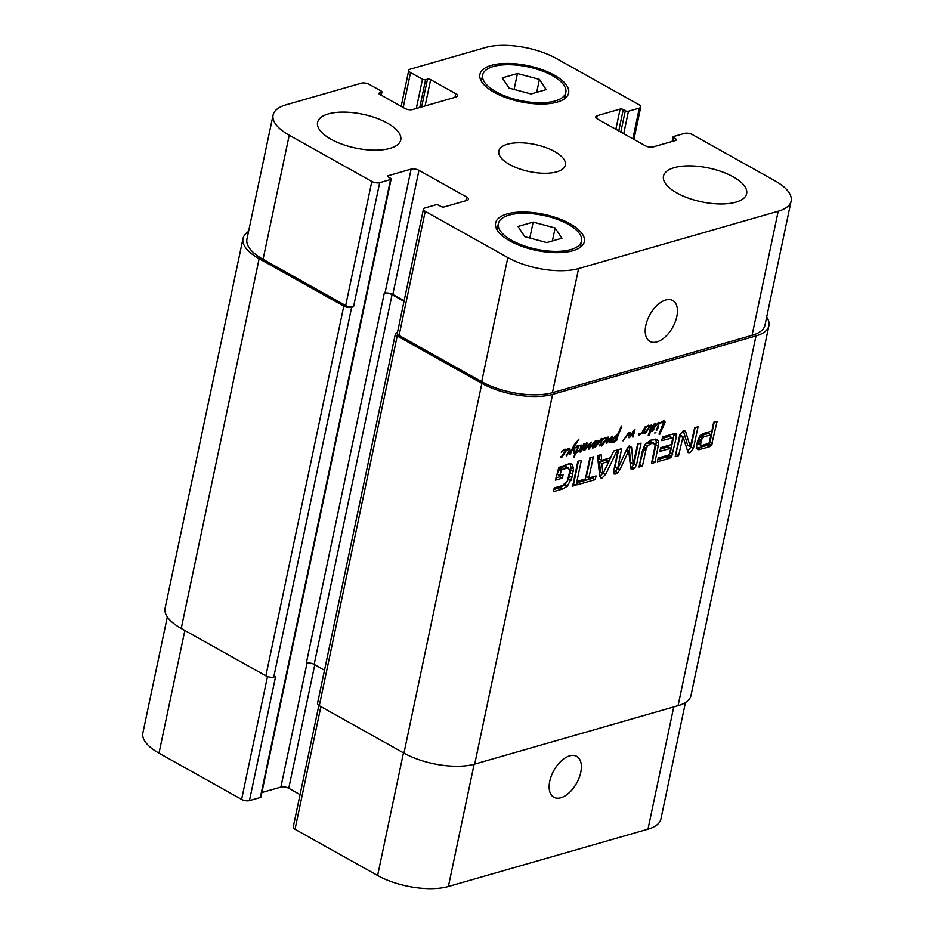<?xml version="1.0" encoding="UTF-8"?>
<svg xmlns="http://www.w3.org/2000/svg" width="934" height="934" viewBox="0 0 934 934"><rect width="100%" height="100%" fill="white"/><g stroke="black" fill="none" stroke-linecap="round" stroke-linejoin="round"><path stroke-width="1.4" d="M647.682 429.605L645.476 432.512L647.939 429.453L647.134 429.301M647.939 429.453L647.332 429.115M645.476 432.512L644.834 432.15M650.683 426.091L650.134 425.776L651.57 425.052L652.294 426.126L655.213 423.137L656.077 424.188L653.718 429.523L651.897 431.543L651.091 430.714L649.037 435.489L648.184 435.594L651.36 426.056L649.889 426.838L649.947 425.962L645.546 433.364L644.425 433.107L648.675 427.994M645.055 433.586L644.402 433.236M645.546 433.364L644.53 432.792M652.177 427.387L651.442 429.757L652.142 430.492L655.224 423.978L652.177 427.387L651.407 426.955M655.224 423.978L654.36 423.604M649.655 429.103L650.403 429.523M652.142 430.492L650.473 429.418M650.554 429.255L651.885 430.107L650.508 429.336M651.839 428.437L651.161 428.064M651.36 426.056L650.333 425.589M649.037 435.489L648.301 435.081M649.679 434.1L648.698 433.551M651.091 430.714L650.064 430.142M653.006 430.586L652.352 430.212M653.718 429.523L653.099 429.173M654.524 428.181L653.87 427.807M655.68 425.39L655.026 425.028M656.077 424.188L654.664 423.394M652.294 426.126L650.764 425.274M648.756 428.041L649.223 426.231L648.184 425.997L645.674 427.749L648.383 425.25L649.947 425.962L648.581 425.203M646.048 426.861L643.549 433.142L642.51 433.469L643.129 431.928L638.821 435.594L639.136 433.633L639.44 434.905L641.635 432.944L645.149 426.931L646.059 426.079L646.048 426.861L645.382 426.488M648.091 426.114L647.472 425.764M649.223 426.231L647.612 425.682M639.44 434.905L638.821 434.555M639.533 435.524L638.704 435.057M642.51 433.469L643.187 433.539L642.615 433.224M643.549 433.142L642.767 432.711M643.538 432.827L642.954 432.5M623.06 440.895L628.769 432.454L629.983 432.22L630.427 433.026L630.298 435.291L634.91 429.523L632.878 437.217L632.376 436.482L634.174 430.959L629.528 437.649L628.524 437.649L629.072 433.061L622.78 440.731M625.862 437.31L625.266 436.984M628.559 433.633L627.94 433.294M629.072 433.061L628.489 432.734M629.528 437.649L628.687 437.182M633.299 432.01L632.703 431.671M634.174 430.959L633.521 430.597M633.24 436.878L632.4 436.4M630.298 435.291L629.399 434.8M630.403 434.147L629.469 433.621M630.427 433.026L629.119 432.29M563.891 453.679L561.684 456.574L564.136 453.527L563.342 453.375M564.136 453.527L563.529 453.188M565.654 449.231L566.039 451.04L561.754 457.438L560.727 457.683L565.455 450.935L564.393 450.071L561.229 452.149L564.591 449.324L566.132 449.779L565.093 449.207M564.288 450.176L563.681 449.838M565.432 450.305L563.821 449.744M561.252 457.66L560.61 457.298M561.754 457.438L560.727 456.866M566.156 450.386L569.822 448.402L570.172 450.351L566.681 455.815L566.039 455.01L567.872 453.41L569.471 449.756L568.748 449.242L566.039 451.04L564.416 449.417M569.471 449.756L567.977 448.81M570.172 450.351L569.436 449.943M606.143 442.949L606.668 443.545L606.143 442.949L607.404 437.24L608.279 437.124L608.303 438.793L607.147 442.214L611.642 436.552L612.435 436.248L612.412 437.182L610.159 442.739L609.377 442.483L611.14 438.186L606.668 443.545L606.131 443.253M610.579 438.933L609.995 438.606M611.14 438.186L610.556 437.859M610.159 442.739L609.447 442.331M611.221 439.949L610.567 439.587M612.412 437.182L611.525 436.692M606.505 441.805L607.135 442.167L606.493 441.84M608.303 438.793L607.59 438.385M601.496 439.564L602.103 440.404L599.593 445.962L601.484 439.47L595.18 447.269L597.363 441.875L595.273 443.23L595.39 442.459L597.527 440.556L598.25 441.735L601.986 438.42L602.232 439.786L600.877 439.027M598.25 441.735L596.826 440.93M597.527 440.556L598.134 441.128L597.293 440.65M595.273 443.23L593.58 447.76L592.67 448.133L592.658 447.094L594.164 443.195L588.747 449.371L589.996 444L585.058 449.966L583.598 450.632L586.879 442.284L586.669 445.133L584.696 449.569L590.136 442.938L591.269 442.086L589.482 447.853L595.25 440.965L596.02 440.778L595.39 442.459L594.398 441.899M597.235 444.584L596.604 444.222M598.367 442.681L597.34 442.109M601.484 439.47L600.796 439.085M602.103 439.902L605.104 437.684L606.645 438.151L605.606 437.567M595.39 442.459L595.051 443.125L593.896 442.483M589.482 447.853L588.665 447.386M589.564 447.059L588.91 446.697M589.891 446.055L589.296 445.716M584.696 449.569L584.03 449.196M585.711 447.363L585.058 447.001M586.669 445.133L585.91 444.712M587.089 443.557L586.342 443.136M585.058 449.966L583.96 449.347M588.373 448.402L588.443 449.196M594.164 443.195L593.58 442.868M593.58 447.76L592.635 447.234M593.58 446.756L592.892 446.37M604.403 442.039L602.185 444.946L604.648 441.887L603.854 441.735M604.648 441.887L604.041 441.548M606.166 437.591L606.598 439.284L602.267 445.798L601.239 446.043L601.321 444.958L605.968 439.307L604.905 438.431L602.232 439.786M604.8 438.548L604.193 438.198M605.944 438.665L604.333 438.116M601.765 446.02L601.122 445.67M602.267 445.798L601.239 445.226M606.598 439.284L605.979 438.933M574.2 453.434L575.776 452.161L578.076 447.047L577.726 446.452L575.332 447.888L577.621 445.681L578.765 445.681L576.862 451.717L578.286 450.585L578.718 451.157L576.208 452.908L573.651 457.567L575.181 453.282L573.803 452.78M574.013 457.251L573.359 456.878M576.208 452.908L575.286 452.395M577.177 452.476L575.986 451.811M578.099 451.834L577.399 451.449M578.286 450.585L578.718 451.157L578.088 450.807M576.862 451.717L576.243 451.367M577.621 450.27L577.025 449.943M578.835 447.117L578.123 446.721M577.212 446.686L576.593 446.335M578.111 446.557L577.002 446.043M577.866 446.417L577.095 445.985M574.644 452.546L573.908 452.745L573.196 448.285L570.37 454.006L569.436 454.169L574.177 444.864L578.917 439.155L573.955 447.106L574.877 450.258L574.644 452.546L573.955 452.173M574.877 450.258L574.048 449.791M574.177 447.69L573.056 447.059M573.966 447.374L573.126 446.907M573.955 447.106L573.231 446.697M570.37 454.006L569.682 453.609M573.196 448.285L572.612 447.958M658.879 424.153L657.828 428.402L656.217 430.259L658.879 424.153L658.003 422.81M656.941 430.072L656.252 429.675M657.828 428.402L657.174 428.029M658.563 423.125L655.645 426.149L657.594 423.137L658.902 422.285L659.532 423.172L658.4 422.53M659.532 423.172L664.226 420.545L665.101 422.098L659.614 434.555L659.007 434.17L663.969 421.573L658.61 423.978M661.867 422.635L661.097 422.203M663.969 421.573L663.07 421.082M660.128 433.971L659.287 433.504M660.42 433.364L659.579 432.897M660.7 432.851L659.848 432.372M660.642 432.652L659.906 432.244M663.128 427.363L662.393 426.955M665.101 422.098L663.163 421.012M655.575 432.827L654.932 432.115L655.901 432.314L654.757 433.131M580.236 446.113L581.754 445.086L581.789 446.3L584.649 443.615L584.918 444.841L584.1 447.398L580.376 452.056L579.991 450.818L581.182 449.464L580.271 451.344L581.053 450.562L584.275 445.074L584.054 444.456L582.559 445.997L579.08 451.928L580.913 447.001L580.82 445.67L579.862 445.903M584.275 445.074L584.112 444.479M580.376 452.056L579.675 451.951M584.1 447.398L583.481 447.036M584.918 444.841L583.622 444.117M581.789 446.3L580.878 445.787M618.495 434.847L617.643 434.38L621.775 425.939L616.989 438.501L615.704 439.272L617.351 435.279L616.755 434.952M616.557 439.249L615.88 438.863M616.989 438.501L616.195 438.058M617.222 437.696L616.557 437.322M617.899 435.898L617.257 435.548M618.11 435.361L617.035 434.765L617.643 434.38M619.09 432.874L618.46 432.524M619.978 430.913L619.312 430.539M621.028 428.718L620.293 428.297M621.063 428.461L620.386 428.087M617.351 435.279L612.272 440.766L614.14 441.432L617.14 438.7L617.012 439.996L614.117 442.401L611.595 442.377L612.004 439.587L617.047 434.754M614.117 442.401L611.303 441.117M617.012 439.996L616.417 439.657M612.996 441.548L611.525 440.346M612.564 440.124L611.933 439.774M395.421 333.742L317.502 703.477A5.662 2.3 11.9 0 0 319.3 705.73L403.955 753.108A50.996 20.746 11.9 0 0 474.706 764.105L678.072 705.684A50.996 20.746 11.9 0 0 690.985 695.503L768.904 325.756A50.996 20.746 -168.1 0 1 755.991 335.936L552.624 394.358A50.996 20.746 -168.1 0 1 481.862 383.36L397.219 335.983A5.662 2.3 -168.1 0 1 395.421 333.742A5.662 2.3 -168.1 0 1 396.857 332.609L397.464 332.434M656.847 439.459L658.085 440.498L658.75 443.23L654.956 462.493L651.488 463.486L655.084 445.868L654.769 443.954L651.488 443.405L647.495 446.043L646.27 448.425L642.452 466.078L638.984 467.07L642.382 450.97L645.324 444.164L650.8 440.159L657.092 439.587M654.769 443.954L650.8 441.77L647.11 442.833L645.032 444.666L639.463 464.852M576.126 485.131L572.659 486.124L577.889 461.303L581.357 460.31L576.126 485.131L573.126 483.905M617.374 449.966L605.757 474.25L602.138 477.916L600.562 477.823L599.71 475.978L597.48 455.675L601.134 454.624L601.694 460.357L610.544 457.812L613.731 451.005L617.374 449.966M683.023 436.867L678.551 455.71L675.189 456.679L679.742 435.069L683.221 430.784L684.739 430.714L685.743 432.01L690.296 446.802L694.663 427.76L698.025 426.791L693.437 448.518L689.922 452.71L688.16 452.675L683.023 436.867L680.372 435.337L675.667 454.449M690.016 446.324L687.728 445.343L690.296 446.802M671.546 444.572L672.702 437.859L661.762 440.708L662.545 436.984L675.609 433.329L676.438 433.726L676.508 436.447L671.628 456.784L669.223 458.396L657.419 461.781L658.201 458.057L668.137 455.208L669.643 453.574L670.752 448.285L659.859 451.426L660.642 447.701L671.546 444.572M697.511 441.128L700.126 435.594L703.197 433.574L711.813 431.099L713.669 422.296L717.125 421.304L711.474 445.343L709.198 446.907L698.725 449.733L697.114 448.985L696.577 446.219L697.511 441.128M697.021 448.775L698.725 449.733L697.114 448.985M617.467 468.086L614.992 466.708L617.946 468.389L626.434 449.896L627.788 447.444L629.679 446.16L631.582 447.339L633.17 464.28L637.618 444.152L641.074 443.148L636.474 465.004L634.595 468.191L632.832 469.101L630.8 468.798L628.687 450.877L619.767 469.872L617.783 472.919L615.856 473.982L614.035 474.017L613.568 471.577L618.168 449.733L621.647 448.729L617.631 468.74M629.119 445.962L630.508 462.692L633.17 464.28M578.204 481.045L585.396 478.979L589.844 457.87L593.312 456.878L588.864 477.974L596.032 475.92L595.238 479.644L577.422 484.758L578.204 481.045M561.684 469.487L559.688 475.628L563.12 474.635L562.373 478.15L555.485 480.134L558.789 467.49L568.572 463.976L571.048 463.836L572.437 464.712L573.476 468.903L571.947 477.472L567.358 486.217L562.595 489.019L553.465 491.646L554.247 487.922L562.42 485.575L567.475 480.882L569.682 471.448L568.549 467.981L561.684 469.487L559.221 468.109L557.224 474.238L559.688 475.628M571.048 463.836L572.437 464.712L570.826 463.813M561.159 469.977L558.695 468.599M561.918 469.382L559.221 468.109M566.658 468.027L564.194 466.65L559.454 468.004M568.549 467.981L566.086 466.603L564.194 466.65M562.595 489.019L560.131 487.641L553.932 489.416M567.358 486.217L564.895 484.839L560.131 487.641M570.908 480.636L568.432 479.247L564.895 484.839M571.947 477.472L569.471 476.095L568.432 479.247M573.196 471.612L570.732 470.234L569.471 476.095M573.476 468.903L571.001 467.525L570.732 470.234M569.973 463.322L571.001 467.525M562.373 478.15L559.91 476.772L555.952 477.904M560.178 475.488L559.91 476.772M560.669 471.016L558.193 469.639M560.762 470.678L558.287 469.3M595.238 479.644L592.775 478.266L577.889 482.539M593.09 476.76L592.775 478.266M588.864 477.974L586.389 476.597L590.37 457.718M618.705 449.581L614.992 466.708M615.856 473.982L613.545 472.686M617.783 472.919L615.319 471.542L613.393 472.604M617.292 468.483L615.319 471.542M619.767 469.872L617.678 468.705M627.998 451.939L626.002 450.818M628.687 450.877L626.539 449.663M632.832 469.101L630.368 467.736M633.112 469.02L630.368 467.724M634.595 468.191L632.131 466.813L630.648 467.642M636.474 465.004L634.011 463.626L632.131 466.813M638.144 444L634.011 463.626M633.03 464.198L630.707 462.89M631.582 447.339L629.551 446.207M703.862 436.878L701.142 440.089L700.605 445.063L702.333 445.378L709.046 443.148L711.031 434.824L703.862 436.878L701.399 435.501L699.519 436.902L698.399 439.657L697.92 442.249L699.064 444.117M701.527 445.506L698.142 443.685M700.383 443.638L697.92 442.249M700.663 441.864L698.2 440.486M700.745 441.467L698.282 440.089M700.862 441.035L698.399 439.657M701.142 440.089L698.667 438.7M701.983 438.279L699.519 436.902M703.232 437.159L700.769 435.769M711.031 434.824L708.567 433.434L701.399 435.501M709.198 446.907L706.723 445.53L696.262 448.355M710.284 446.417L707.82 445.039L706.723 445.53M711.474 445.343L709.011 443.965L707.82 445.039M712.315 443.837L709.84 442.459L709.011 443.965M712.537 443.125L710.062 441.735L709.84 442.459M714.195 422.145L710.062 441.735M670.752 448.285L668.289 446.907L660.326 449.196M670.379 457.917L667.915 456.528L657.886 459.563M671.628 456.784L669.164 455.407L667.915 456.528M672.795 454.029L670.332 452.651L669.164 455.407M674.255 433.598L670.332 452.651M676.718 434.987L674.278 433.621M671.593 437.883L669.118 436.505L662.229 438.49M672.702 437.859L669.118 436.505M689.922 452.71L687.354 451.356M693.437 448.518L690.973 447.141L687.459 451.32M695.083 427.644L690.973 447.141M690.214 446.767L687.833 445.425M685.743 432.01L683.443 430.737M683.314 430.761L687.552 444.934M678.551 455.71L676.088 454.333M682.45 437.24L679.975 435.863M682.509 437.042L680.045 435.664M603.06 473.561L608.956 461.408L601.893 463.439L602.827 473.269L600.364 471.892L602.885 473.468M601.893 463.439L599.418 462.061L600.585 472.184M608.956 461.408L606.493 460.03L599.418 462.061M613.755 451.005L612.961 452.663M610.486 457.823L608.816 461.326M605.757 474.25L603.504 472.989M601.694 460.357L599.231 458.979L598.869 455.278M602.138 477.916L599.873 476.655M603.294 472.873L599.675 476.538M578.415 461.151L573.651 483.754M654.956 462.493L651.967 461.256M658.353 446.394L655.878 445.004L652.492 461.104M658.75 443.23L656.287 441.852L655.878 445.004M655.621 439.12L656.287 441.852M658.085 440.498L655.726 439.178M642.452 466.078L639.988 464.7M646.27 448.425L643.806 447.047M647.495 446.043L645.032 444.666M649.585 444.21L647.11 442.833M651.488 443.405L649.025 442.016M652.306 442.576L650.8 441.77M549.752 781.244A23.42 13.029 -60.8 0 1 576.698 756.353A23.42 13.029 -60.8 0 1 576.628 783.159A23.42 13.029 -60.8 0 1 553.815 797.239A23.42 13.029 -60.8 0 1 549.752 781.244M645.814 325.406A23.42 13.029 -60.8 0 1 672.76 300.503A23.42 13.029 -60.8 0 1 672.69 327.309A23.42 13.029 -60.8 0 1 649.877 341.389A23.42 13.029 -60.8 0 1 645.814 325.406M389.98 148.401A42.497 17.279 -168.1 0 1 342.416 144.35A42.497 17.279 -168.1 0 1 317.572 122.389A42.497 17.279 -168.1 0 1 362.719 114.24A42.497 17.279 -168.1 0 1 400.744 139.913A42.497 17.279 -168.1 0 1 389.98 148.401M735.875 202.164A42.497 17.279 -168.1 0 1 688.323 198.113A42.497 17.279 -168.1 0 1 663.479 176.152A42.497 17.279 -168.1 0 1 708.626 168.003A42.497 17.279 -168.1 0 1 746.64 193.677A42.497 17.279 -168.1 0 1 735.875 202.164M517.448 73.506L539.42 79.378L546.215 89.606L531.049 93.96L509.088 88.088L502.282 77.861L517.448 73.506L514.097 89.43M539.42 79.378L536.688 92.338M533.162 222.117L555.135 227.989L561.929 238.217L546.764 242.571L524.803 236.699L517.996 226.472L533.162 222.117L529.812 238.042M555.135 227.989L552.403 240.949M555.076 100.977A42.497 17.279 11.9 0 0 565.829 92.489A42.497 17.279 11.9 0 0 527.815 66.816A42.497 17.279 11.9 0 0 482.668 74.965A42.497 17.279 11.9 0 0 507.512 96.926A42.497 17.279 11.9 0 0 555.076 100.977M557.131 102.133A45.334 18.435 -168.1 0 1 506.391 97.813A45.334 18.435 -168.1 0 1 479.901 74.381A45.334 18.435 -168.1 0 1 528.049 65.695A45.334 18.435 -168.1 0 1 568.608 93.073A45.334 18.435 -168.1 0 1 557.131 102.133M570.791 249.588A42.497 17.279 11.9 0 0 581.543 241.1A42.497 17.279 11.9 0 0 543.53 215.427A42.497 17.279 11.9 0 0 498.382 223.576A42.497 17.279 11.9 0 0 523.227 245.537A42.497 17.279 11.9 0 0 570.791 249.588M572.846 250.744A45.334 18.435 -168.1 0 1 522.106 246.424A45.334 18.435 -168.1 0 1 495.615 222.993A45.334 18.435 -168.1 0 1 543.763 214.306A45.334 18.435 -168.1 0 1 584.322 241.684A45.334 18.435 -168.1 0 1 572.846 250.744M578.59 268.572A50.996 20.746 -168.1 0 1 507.839 257.586L425.239 211.353A5.662 2.3 -168.1 0 1 423.452 209.111A5.662 2.3 -168.1 0 1 424.888 207.978L435.769 204.85A2.265 0.922 -168.1 0 1 438.91 205.34L440.965 206.496A2.265 0.922 11.9 0 0 444.105 206.974L467 200.401A5.662 2.3 11.9 0 0 468.436 199.269A5.662 2.3 11.9 0 0 466.638 197.027L418.969 170.35A5.662 2.3 11.9 0 0 411.112 169.124L388.229 175.709A2.265 0.922 11.9 0 0 387.645 176.152A2.265 0.922 11.9 0 0 388.369 177.051L390.424 178.207A2.265 0.922 -168.1 0 1 391.136 179.106A2.265 0.922 -168.1 0 1 390.564 179.55L379.683 182.679A5.662 2.3 -168.1 0 1 371.825 181.465L289.225 135.232A50.996 20.746 -168.1 0 1 273.09 115.022A50.996 20.746 -168.1 0 1 286.014 104.841L361.423 83.173A5.662 2.3 -168.1 0 1 369.292 84.399L381.212 91.065A2.265 0.922 -168.1 0 1 381.924 91.964A2.265 0.922 -168.1 0 1 381.352 92.419L379.473 92.956A2.265 0.922 11.9 0 0 378.9 93.412A2.265 0.922 11.9 0 0 379.613 94.299L404.679 108.332A5.662 2.3 11.9 0 0 412.548 109.558L456.072 97.054A5.662 2.3 11.9 0 0 457.508 95.922A5.662 2.3 11.9 0 0 455.71 93.68L430.644 79.647A2.265 0.922 11.9 0 0 427.503 79.156L425.624 79.694A2.265 0.922 -168.1 0 1 422.483 79.203L410.563 72.537A5.662 2.3 -168.1 0 1 408.777 70.295A5.662 2.3 -168.1 0 1 410.213 69.163L485.622 47.494A50.996 20.746 -168.1 0 1 556.384 58.492L638.973 104.713A5.662 2.3 -168.1 0 1 640.771 106.966A5.662 2.3 -168.1 0 1 639.335 108.099L628.454 111.228A2.265 0.922 -168.1 0 1 625.301 110.737L623.247 109.582A2.265 0.922 11.9 0 0 620.106 109.091L597.223 115.664A5.662 2.3 11.9 0 0 595.787 116.797A5.662 2.3 11.9 0 0 597.573 119.05L645.242 145.727A5.662 2.3 11.9 0 0 653.111 146.942L675.994 140.369A2.265 0.922 11.9 0 0 676.566 139.913A2.265 0.922 11.9 0 0 675.854 139.014L673.799 137.87A2.265 0.922 -168.1 0 1 673.075 136.971A2.265 0.922 -168.1 0 1 673.659 136.516L684.54 133.399A5.662 2.3 -168.1 0 1 692.398 134.613L774.998 180.834A50.996 20.746 -168.1 0 1 791.121 201.055A50.996 20.746 -168.1 0 1 778.209 211.236L578.59 268.572L552.438 392.665A50.996 20.746 -168.1 0 1 481.687 381.667L399.087 335.446A5.662 2.3 -168.1 0 1 397.3 333.204L423.452 209.111M556.769 171.833A33.998 13.823 -168.1 0 1 518.72 168.599A33.998 13.823 -168.1 0 1 498.838 151.028A33.998 13.823 -168.1 0 1 534.96 144.501A33.998 13.823 -168.1 0 1 565.374 165.049A33.998 13.823 -168.1 0 1 556.769 171.833M685.439 702.531L660.91 818.978A50.996 20.746 -168.1 0 1 647.986 829.159L448.378 886.506A50.996 20.746 -168.1 0 1 377.616 875.508L295.027 829.287A5.662 2.3 -168.1 0 1 293.229 827.034L318.856 705.462M300.071 794.601L288.758 788.273A5.662 2.3 11.9 0 0 280.889 787.058L261.87 792.522M391.136 179.106L260.925 797.029A2.265 0.922 -168.1 0 1 260.341 797.484L249.46 800.601A5.662 2.3 -168.1 0 1 241.602 799.387L159.002 753.166A50.996 20.746 -168.1 0 1 142.879 732.945L167.326 616.919M404.13 300.771L392.829 294.443A5.662 2.3 11.9 0 0 384.96 293.218L384.213 293.439L306.294 663.175A5.662 2.3 -168.1 0 1 314.151 664.401L324.518 670.203M273.09 115.022L246.95 239.116A50.996 20.746 -168.1 0 0 263.073 259.325L345.673 305.546A5.662 2.3 -168.1 0 0 353.531 306.772L351.651 307.309A5.662 2.3 -168.1 0 1 343.794 306.095L259.138 258.718A50.996 20.746 -168.1 0 1 243.015 238.497L165.096 608.244A50.996 20.746 11.9 0 0 181.231 628.454L265.875 675.831A5.662 2.3 11.9 0 0 273.744 677.057L275.612 676.52L249.46 800.601M791.121 201.055L764.969 325.149A50.996 20.746 -168.1 0 1 752.057 335.329L552.438 392.665M766.674 317.081A50.996 20.746 -168.1 0 1 768.904 325.756M404.013 301.343L392.07 294.654A5.662 2.3 11.9 0 0 384.213 293.439M243.015 238.497A50.996 20.746 -168.1 0 1 248.561 231.469M651.734 428.869L650.998 428.461M634.326 433.446L633.591 433.037M607.765 440.486L607.135 440.136M598.157 441.408L597.048 440.79M590.557 444.526L589.926 444.175M586.879 444.327L586.143 443.919M594.795 443.767L594.094 443.37M581.789 445.658L580.796 445.109M617.584 436.82L616.895 436.435M620.48 429.803L619.791 429.418M621.542 427.305L620.923 426.955M678.072 705.684L755.991 335.936M552.624 394.358L474.706 764.105M572.67 474.332L570.207 472.954M633.521 468.845L631.057 467.467M632.902 463.591L630.438 462.202M631.688 448.39L629.224 447.012M699.648 449.616L697.184 448.238M700.442 449.417L697.978 448.04M669.223 458.396L666.748 457.018M676.508 436.447L674.044 435.057M645.709 450.62L643.246 449.242M645.954 449.581L643.491 448.192M474.133 764.257L448.378 886.506M403.476 752.839L377.616 875.508M320.876 706.606L295.027 829.287M314.781 664.751L288.758 788.273M307.029 663.023L280.889 787.058M267.486 676.543L241.602 799.387M184.862 630.485L159.002 753.166M673.753 706.921L647.986 829.159M481.687 381.667L507.839 257.586M399.087 335.446L425.239 211.353M465.856 200.728L466.638 197.027M392.829 294.443L418.969 170.35M384.96 293.218L411.112 169.124M345.673 305.546L371.825 181.465M353.531 306.772L379.683 182.679M263.073 259.325L289.225 135.232M454.928 97.381L455.71 93.68M403.196 107.503L410.563 72.537M632.867 138.792L639.335 108.099M596.639 118.42L597.223 115.664M752.057 335.329L778.209 211.236M673.799 137.87L673.099 141.209M675.854 139.014L675.539 140.497M620.106 109.091L615.856 129.277M623.247 109.582L618.763 130.9M625.301 110.737L620.818 132.056M628.454 111.228L623.714 133.679M422.483 79.203L416.319 108.472M425.624 79.694L419.775 107.48M427.503 79.156L421.643 106.943M430.644 79.647L425.098 105.951M379.473 92.956L379.239 94.054M381.352 92.419L380.815 94.976M259.138 258.718L181.231 628.454M343.794 306.095L265.875 675.831M351.651 307.309L273.744 677.057M390.564 179.55L260.341 797.484M388.229 175.709L387.995 176.806M392.07 294.654L314.151 664.401M397.219 335.983L319.3 705.73M481.862 383.36L403.955 753.108M647.998 425.46L648.943 425.986M564.206 449.534L565.14 450.06M568.222 448.682L569.238 449.254M604.718 437.894L605.652 438.42M577.154 445.95L578.006 446.429M611.338 440.825L612.494 441.467M615.027 467.362L617.491 468.74M630.613 462.867L633.077 464.245M698.48 444L700.955 445.378M680.489 435.349L682.952 436.727M687.786 445.413L690.249 446.791M600.48 472.149L602.944 473.526M651.687 441.992L654.15 443.37M564.51 98.77L565.829 92.489M481.349 81.246L482.668 74.965M580.224 247.382L581.543 241.1M497.063 229.857L498.382 223.576M401.165 106.371L408.777 70.295M633.929 139.4L640.771 106.966M673.075 136.971L672.13 141.478M381.924 91.964L381.235 95.21"/></g></svg>
